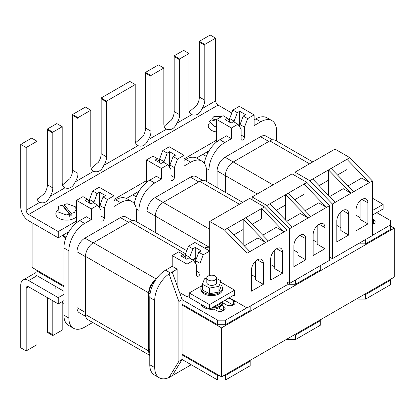 <?xml version="1.0" encoding="UTF-8"?>
<svg xmlns="http://www.w3.org/2000/svg" width="415" height="415" viewBox="0 0 415 415"><rect width="100%" height="100%" fill="white"/><g stroke="black" fill="none" stroke-linecap="round" stroke-linejoin="round"><path stroke-width="0.62" d="M61.944 301.793A4.887 2.822 -0 0 0 63.21 303.054A4.887 2.822 -0 0 0 63.92 303.396M58.188 210.011A10.816 6.246 -0 0 0 55.849 213.891A10.816 6.246 -0 0 0 59.013 218.311A10.816 6.246 -0 0 0 76.505 216.485M76.505 211.302A10.816 6.246 -0 0 0 75.271 210.115M69.289 214.031L62.167 205.207L58.442 206.338L58.059 211.946L66.276 214.944L69.289 214.031L69.289 216.308L71.141 215.748L71.141 213.471L64.014 204.647L64.014 206.924L63.645 207.038M71.141 213.471L74.882 212.335L75.271 206.727L67.048 203.729L64.014 204.647M58.059 296.269L58.059 292.881M71.141 215.748L64.014 206.924M216.63 131.986A10.816 6.246 180 0 1 211.422 130.32A10.816 6.246 180 0 1 208.252 125.906A10.816 6.246 180 0 1 209.352 123.162M216.63 121.346L210.945 119.816L209.352 121.569L214.545 126.316L216.63 126.269M211.92 120.08L211.92 118.752L213.875 116.599L221.864 116.418M211.92 118.752L216.63 120.018M91.15 168.417L98.422 162.229A11.164 6.448 120 0 0 101.172 153.721L101.172 98.806A11.164 6.448 120 0 0 101.141 97.992L106.567 101.125A11.164 6.448 -60 0 1 106.603 101.94L106.603 156.86A11.164 6.448 -60 0 1 103.849 165.362C101.4 170.814 97.971 172.79 93.567 171.302A11.164 6.448 -60 0 1 93.126 171.084A11.164 6.448 -60 0 1 90.812 165.974L90.812 111.059A11.164 6.448 -60 0 1 90.844 110.198L77.953 117.647A11.164 6.448 -60 0 1 77.984 118.462L77.984 173.377A11.164 6.448 -60 0 1 75.229 181.884C72.781 187.336 69.357 189.313 64.948 187.824A11.164 6.448 -60 0 1 64.507 187.606A11.164 6.448 -60 0 1 62.193 182.496L62.193 127.576A11.164 6.448 -60 0 1 62.229 126.72L52.788 132.172A11.164 6.448 -60 0 1 52.819 132.992L52.819 187.907A11.164 6.448 -60 0 1 50.07 196.414C47.621 201.861 44.192 203.843 39.783 202.349A11.164 6.448 -60 0 1 39.342 202.131A11.164 6.448 -60 0 1 37.034 197.021L37.034 142.106A11.164 6.448 -60 0 1 37.065 141.25L26.176 147.538L20.75 144.404L20.75 207.075A11.164 6.448 -120 0 0 28.645 220.744L58.25 237.837L58.25 231.57L28.645 214.477A3.491 2.013 60 0 1 26.176 210.208L26.176 147.538M135.555 142.781L142.827 136.592A11.164 6.448 120 0 0 145.577 128.085L145.577 73.17A11.164 6.448 120 0 0 145.546 72.355L150.972 75.489A11.164 6.448 -60 0 1 151.008 76.303L151.008 131.218A11.164 6.448 -60 0 1 148.254 139.725C145.805 145.177 142.376 147.154 137.972 145.665A11.164 6.448 -60 0 1 137.531 145.447A11.164 6.448 -60 0 1 135.217 140.337L135.217 85.417A11.164 6.448 -60 0 1 135.249 84.561L106.567 101.125M164.174 126.259L171.442 120.07A11.164 6.448 120 0 0 174.196 111.562L174.196 56.648A11.164 6.448 120 0 0 174.16 55.833L179.591 58.966A11.164 6.448 -60 0 1 179.622 59.781L179.622 114.696A11.164 6.448 -60 0 1 176.873 123.203C174.425 128.655 170.996 130.632 166.586 129.143A11.164 6.448 -60 0 1 166.145 128.925A11.164 6.448 -60 0 1 163.837 123.815L163.837 68.895A11.164 6.448 -60 0 1 163.868 68.039L150.972 75.489M189.333 111.728L196.606 105.545A11.164 6.448 120 0 0 199.361 97.037L199.361 42.123A11.164 6.448 120 0 0 199.325 41.303L204.751 44.436A11.164 6.448 -60 0 1 204.787 45.256L204.787 100.171A11.164 6.448 -60 0 1 202.032 108.678C199.584 114.125 196.16 116.107 191.751 114.613A11.164 6.448 -60 0 1 191.31 114.395A11.164 6.448 -60 0 1 188.996 109.285L188.996 54.37A11.164 6.448 -60 0 1 189.032 53.514L179.591 58.966M37.371 199.465L44.638 193.281A11.164 6.448 120 0 0 47.393 184.774L47.393 129.859A11.164 6.448 120 0 0 47.362 129.039L52.788 132.172M62.535 184.94L69.803 178.751A11.164 6.448 120 0 0 72.558 170.243L72.558 115.329A11.164 6.448 120 0 0 72.521 114.514L77.953 117.647M231.778 112.984L218.108 105.094A3.491 2.013 60 0 1 215.639 100.819L215.639 38.149L204.751 44.436M135.249 84.561L129.822 81.428L101.141 97.992M90.844 110.198L85.417 107.065L72.521 114.514M62.229 126.72L56.803 123.587L47.362 129.039M37.065 141.25L31.639 138.117L20.75 144.404M163.868 68.039L158.442 64.906L145.546 72.355M189.032 53.514L183.601 50.381L174.16 55.833M215.639 38.149L210.213 35.016L199.325 41.303M209.119 150.733L196.508 158.016M139.056 191.185L126.445 198.463M68.994 231.632L58.25 237.837M216.63 140.13L184.063 158.929M146.568 180.582L114.001 199.382M76.505 221.029L58.25 231.57M65.897 237.982L61.949 235.699M32.1 222.741L32.1 267.462L63.92 285.836M20.75 285.126A11.164 6.448 60 0 1 23.064 280.016A11.164 6.448 60 0 1 28.645 280.566L58.25 297.659L58.25 303.925L28.645 286.832A3.491 2.013 -120 0 0 26.902 286.661A3.491 2.013 -120 0 0 26.176 288.259L26.176 350.929L20.75 347.796L20.75 285.126M62.193 302.203L62.193 329.297A11.164 6.448 120 0 0 62.229 330.117L52.788 335.564A11.164 6.448 120 0 0 52.819 334.708L52.819 300.792M47.393 297.659L47.393 331.575A11.164 6.448 -60 0 1 47.362 332.431L52.788 335.564M37.034 291.678L37.034 343.822A11.164 6.448 120 0 0 37.065 344.642L26.176 350.929M63.92 294.385L58.25 297.659M63.92 300.652L58.25 303.925M215.141 276.011A4.887 2.822 -0 0 0 209.819 275.399A4.887 2.822 -0 0 0 206.805 278.009A4.887 2.822 -0 0 0 208.231 280.001A4.887 2.822 -0 0 0 213.554 280.613A4.887 2.822 -0 0 0 216.573 278.009A4.887 2.822 -0 0 0 215.141 276.011M206.805 278.009L206.805 282.563A4.887 2.822 -0 0 0 208.231 284.56A4.887 2.822 -0 0 0 213.554 285.167A4.887 2.822 -0 0 0 216.573 282.563L216.573 278.009M220.972 285.058A10.816 6.246 180 0 1 222.502 288.259A10.816 6.246 180 0 1 215.826 294.033A10.816 6.246 180 0 1 204.04 292.679A10.816 6.246 180 0 1 200.87 288.259A10.816 6.246 180 0 1 202.406 285.058M222.502 288.259L222.502 289.4A10.816 6.246 180 0 1 215.826 295.169A10.816 6.246 180 0 1 204.04 293.815A10.816 6.246 180 0 1 200.87 289.4L200.87 288.259M202.338 305.077A10.816 6.246 -0 0 0 204.04 306.348A10.816 6.246 -0 0 0 206.245 307.333M201.104 304.361A10.816 6.246 -0 0 0 204.04 307.489A10.816 6.246 -0 0 0 209.456 309.185M216.573 278.543L220.972 280.846L220.972 286.542L218.907 292.041L209.627 293.763L202.406 289.981L202.406 284.285L204.465 278.781L206.805 278.351M211.24 308.174A10.816 6.246 -0 0 0 222.502 301.933A10.816 6.246 -0 0 0 222.492 301.679M221.133 302.462L221.133 303.396L214.213 307.39L212.942 307.193M209.487 309.185A10.816 6.246 -0 0 0 222.502 303.075L222.502 301.933M214.213 306.457L214.213 307.39M220.972 280.846L218.907 286.345L218.907 292.041M218.907 286.345L209.627 288.067L209.627 293.763M209.627 288.067L202.406 284.285M372.354 210.597L383.149 204.367L372.354 198.137M383.149 204.367L383.149 208.927L372.354 215.157M201.83 285.691L189.245 292.959L189.245 297.514L209.471 309.196L234.589 294.697M189.245 292.959L209.471 304.636L209.471 309.196M209.471 304.636L234.589 290.137L220.972 282.273M209.689 275.436L209.689 221.449L249.654 198.375L264.454 206.919L261.569 208.584L284.109 231.855L268.323 240.97L245.779 217.704L261.569 208.584L261.569 218.84L252.149 224.276M243.164 244.627L243.164 229.469L233.749 234.906M243.164 229.469L243.164 219.213L265.709 242.479L247.029 253.264L247.029 307.956L229.324 297.737M249.918 251.599L227.373 228.328L245.779 217.704M268.323 240.97L265.709 242.479L257.897 237.971L244.316 245.815M264.454 206.919L286.998 230.19L284.109 231.855L276.297 227.347L262.716 235.186M270.715 258.96A8.373 4.835 -60 0 1 274.367 250.536A8.373 4.835 -60 0 1 280.82 248.289A8.373 4.835 -60 0 1 282.558 252.123L282.558 273.205L270.715 280.042L270.715 258.96M251.474 270.072A8.373 4.835 -60 0 1 255.126 261.642A8.373 4.835 -60 0 1 261.58 259.401A8.373 4.835 -60 0 1 263.312 263.235L263.312 284.317L251.474 291.148L251.474 270.072M286.998 230.19L286.998 284.882L247.029 307.956M227.373 228.328L224.489 229.993L247.029 253.264M209.689 221.449L224.489 229.993M233.65 295.236L234.589 295.776L234.589 290.132M255.5 261.263L255.5 279.803L263.312 284.317M251.474 274.714L255.5 277.038M274.746 250.157L274.746 268.697L282.558 273.205M270.715 264.573L274.746 266.902M252.533 224.059L252.533 224.676M276.177 210.405L285.598 204.969L285.598 194.713L269.807 203.827L292.352 227.098L308.138 217.984L285.598 194.713L288.212 193.203L310.752 216.474L329.427 205.695L329.427 260.387L289.463 283.461L286.998 282.034M294.583 199.781L303.998 194.345L303.998 184.089L288.212 193.203M286.744 221.314L300.325 213.476L308.138 217.984L310.752 216.474M252.118 199.797L252.118 196.949L266.923 205.498L269.807 203.827M266.923 205.498L289.463 228.764L292.352 227.098M305.746 238.734A8.373 4.835 120 0 0 304.013 234.906A8.373 4.835 120 0 0 297.56 237.147A8.373 4.835 120 0 0 293.903 245.571L293.903 266.653L305.746 259.816L305.746 238.734L299.822 235.315M324.987 227.628A8.373 4.835 120 0 0 323.254 223.794A8.373 4.835 120 0 0 316.801 226.035A8.373 4.835 120 0 0 313.149 234.465L313.149 255.541L324.987 248.704L324.987 227.628L319.068 224.209M289.463 228.764L289.463 283.461M305.15 210.69L318.73 202.847L326.543 207.36L303.998 184.089L306.887 182.424L329.427 205.695M252.118 196.949L292.082 173.875L306.887 182.424M317.174 225.656L317.174 244.196L324.987 248.704M297.934 236.768L297.934 255.308L305.746 259.816M297.934 252.543L293.903 250.214M317.174 242.401L313.149 240.078M294.966 200.175L294.966 199.558M285.598 220.126L285.598 204.969M319.104 185.624L328.519 180.188L328.519 169.932L312.734 179.047L335.273 202.318L351.064 193.203L328.519 169.932L331.134 168.423L353.679 191.694L372.354 180.909L372.354 235.601L332.389 258.675L329.427 256.968M337.509 175L346.924 169.559L346.924 159.308L331.134 168.423M329.671 196.534L343.252 188.69L351.064 193.203L353.679 191.694M295.044 175.587L295.044 172.168L309.844 180.712L312.734 179.047M309.844 180.712L332.389 203.983L335.273 202.318M348.673 213.953A8.373 4.835 120 0 0 346.935 210.12A8.373 4.835 120 0 0 340.482 212.366A8.373 4.835 120 0 0 336.83 220.79L336.83 241.872L348.673 235.035L348.673 213.953L342.749 210.535M367.913 202.842A8.373 4.835 120 0 0 366.18 199.013A8.373 4.835 120 0 0 359.727 201.254A8.373 4.835 120 0 0 356.07 209.679L356.07 230.761L367.913 223.924L367.913 202.842L361.994 199.423M332.389 203.983L332.389 258.675M348.076 185.91L361.657 178.066L369.469 182.574L346.924 159.308L349.809 157.638L372.354 180.909M295.044 172.168L335.009 149.094L349.809 157.638M360.101 200.876L360.101 219.416L367.913 223.924M340.86 211.982L340.86 230.522L348.673 235.035M340.86 227.762L336.83 225.433M360.101 217.621L356.07 215.292M337.888 175.395L337.888 174.777M328.519 195.346L328.519 180.188M221.563 327.855L182.092 305.067L182.092 354.062L221.563 376.851L221.563 327.855L394.25 228.151L390.302 225.874M182.092 305.067L182.828 304.636M221.563 376.851L394.25 277.147L394.25 228.151M185.246 257.689L185.246 254.774L188.41 246.256L192.851 248.818L195.263 247.423L195.263 258.146L195.756 258.431L192.902 260.081M209.689 251.023L194.92 242.495L188.41 246.256M209.689 247.283A22.327 12.891 120 0 0 204.471 248.014M172.22 255.599L187.025 264.148L193.489 260.418L189.048 257.85L186.677 259.219L180.758 255.801L183.124 254.431L178.683 251.869L172.22 255.599L172.22 266.321L165.559 270.17A22.327 12.891 120 0 0 149.774 297.514L149.774 364.744A22.327 12.891 120 0 0 154.396 374.963L159.329 377.811A22.327 12.891 120 0 0 169.014 377.484L178.881 361.325L182.092 359.473L217.616 379.984L217.616 375.425L219.094 375.425M209.689 251.065L203.215 254.8L198.775 252.237L201.187 250.842L195.263 247.423M189.686 258.223L189.686 257.336L192.851 248.818M192.41 259.795L195.263 258.146M228.847 298.012L233.536 300.714A5.068 2.926 180 0 1 235.02 302.784A5.068 2.926 180 0 1 231.892 305.492A5.068 2.926 180 0 1 226.367 304.854L222.502 302.623M221.776 305.321L223.664 306.415A5.068 2.926 180 0 1 225.153 308.485A5.068 2.926 180 0 1 222.02 311.188A5.068 2.926 180 0 1 216.495 310.55L214.088 309.165M179.529 292.476L187.025 296.803L189.245 295.522M225.511 324.722L217.616 324.722L182.092 304.211L182.092 299.651L217.616 320.162L225.511 320.162L225.511 324.722L250.178 310.477L250.178 306.14M246.842 307.847L225.511 320.162M169.014 377.562L191.216 364.744M225.511 379.984L250.178 365.74L250.178 361.185L225.511 375.425L225.511 379.984L217.616 379.984M177.158 285.836L177.158 269.174L169.014 273.874L169.014 377.484M209.689 250.764A22.327 12.891 120 0 0 209.404 250.862M177.158 269.174L172.22 266.321M169.014 273.952A22.327 12.891 120 0 0 154.707 300.367L154.707 367.591A22.327 12.891 120 0 0 159.329 377.811M224.027 375.425L225.511 375.425M250.178 361.185L250.178 360.329M217.616 324.722L217.616 320.162M218.44 307.951L223.286 310.752M224.899 300.289L233.152 305.056M172.22 375.71L182.092 359.473L182.092 354.913L217.616 375.425M182.092 354.913L182.828 354.488M172.22 272.022L182.092 299.651L178.881 301.503L178.881 361.325M178.881 301.503L169.014 273.874M187.025 264.148L187.025 296.803M203.215 254.8L200.046 263.318L200.046 273.22A2.397 1.385 -60 0 1 198.998 275.633A2.397 1.385 -60 0 1 197.151 276.276A2.397 1.385 -60 0 1 196.653 275.176L196.653 265.278L193.489 260.418M198.775 252.237L195.605 260.755L195.605 263.67M195.756 258.431L195.756 260.345M183.124 254.431L185.982 258.815M185.246 254.774L189.686 257.336M195.605 260.755L200.046 263.318M149.774 352.646A11.164 6.448 -60 0 1 149.032 349.223L149.032 293.379A11.164 6.448 -60 0 1 154.8 281.271M149.774 354.996A11.164 6.448 -60 0 1 148.663 350.971L148.663 292.86A11.164 6.448 -60 0 1 155.848 279.632M149.774 355.39L87.819 319.623A11.164 6.448 -60 0 1 85.506 314.513L85.506 256.397A11.164 6.448 -60 0 1 93.401 242.728L129.911 221.646A11.164 6.448 -60 0 1 135.498 221.091L186.76 250.691M36.043 269.745L36.043 275.155L63.92 291.247M36.043 270.596L63.92 286.692M62.691 235.274L66.167 237.281M100.933 215.997L104.326 217.958A2.397 1.385 120 0 1 103.283 220.37A2.397 1.385 120 0 1 101.431 221.013A2.397 1.385 120 0 1 100.933 219.914L100.933 210.016L97.769 205.155L91.305 208.885L91.305 219.608L86.372 216.76L79.711 220.604A22.327 12.891 120 0 0 78.233 221.537L78.144 221.594M117.206 199.034L115.728 199.807A22.327 12.891 -60 0 1 117.206 199.034A22.327 12.891 120 0 1 126.891 198.702L131.825 201.55A22.327 12.891 120 0 0 120.661 202.655L114.001 206.504L114.001 195.781L107.495 199.537L103.055 196.975L99.885 205.492L104.326 208.055L107.495 199.537M66.633 232.997L67.832 233.687M89.526 202.421L89.526 199.511L93.966 202.074L93.966 202.961M97.769 205.155L93.328 202.587L90.958 203.957L85.039 200.538L87.404 199.169L82.964 196.606L76.505 200.336L76.505 222.834M90.263 203.552L87.404 199.169M91.305 219.608L84.644 223.452L79.711 220.604L78.233 221.46M78.233 221.537A22.327 12.891 120 0 0 63.92 247.952L63.92 315.177A22.327 12.891 120 0 0 68.548 325.401L73.481 328.249A22.327 12.891 120 0 0 84.644 327.144L92.747 322.465M120.661 202.655L115.728 199.807L114.001 200.808M89.526 199.511L92.695 190.993L97.136 193.556L93.966 202.074M97.136 193.556L99.543 192.161L99.543 207.879M99.543 192.161L105.467 195.579L103.055 196.975M92.695 190.993L99.201 187.232L114.001 195.781M99.885 208.408L99.885 205.492M104.326 217.958L104.326 208.055M91.305 208.885L76.505 200.336M84.644 223.452A22.327 12.891 120 0 0 68.854 250.8L68.854 318.025A22.327 12.891 120 0 0 73.481 328.249M136.452 221.646L136.452 211.775A22.327 12.891 120 0 0 131.825 201.55M132.302 220.697L125.999 217.055A11.164 6.448 120 0 0 120.417 217.61L84.893 238.117A11.164 6.448 120 0 0 76.998 251.791L76.998 307.634A11.164 6.448 120 0 0 79.312 312.744L85.708 316.438M295.573 339.532L320.24 325.293L320.24 320.733L295.573 334.978L295.573 339.532L287.678 339.532L287.678 338.676M286.936 339.107L287.678 339.532M294.09 334.978L295.573 334.978M320.24 320.733L320.24 319.877M295.573 279.933L295.573 284.27L320.24 270.025L320.24 265.688M295.573 284.27L287.678 284.27L287.678 282.428M286.998 283.876L287.678 284.27M242.713 202.38L205.311 180.784A11.164 6.448 120 0 0 199.729 181.339L163.22 202.416A11.164 6.448 120 0 0 155.324 216.091L155.324 232.54M132.748 194.822L136.229 196.835M206.514 181.48L206.514 171.322A22.327 12.891 120 0 0 201.887 161.103A22.327 12.891 120 0 0 190.724 162.208L185.79 159.36A22.327 12.891 -60 0 1 187.269 158.582L184.063 160.356M160.325 163.105L157.467 158.722L155.101 160.086L161.02 163.505L163.391 162.141L167.831 164.703L161.368 168.433L161.368 179.156L156.434 176.308L149.774 180.151A22.327 12.891 120 0 0 148.295 181.09L148.207 181.148M136.696 192.544L137.894 193.234M159.588 161.975L159.588 159.059L164.029 161.622L164.029 162.509M159.588 159.059L162.758 150.541L167.198 153.104L169.605 151.714L175.529 155.132L173.117 156.522L177.558 159.085L184.063 155.329L184.063 166.052L190.724 162.208M169.605 151.714L169.605 167.432M167.198 153.104L164.029 161.622M201.887 161.103L196.954 158.255A22.327 12.891 120 0 0 187.269 158.582M148.295 181.09A22.327 12.891 120 0 0 134.284 203.801M161.368 179.156L154.707 182.999L149.774 180.151L148.295 181.007M162.758 150.541L169.263 146.786L184.063 155.329M161.368 168.433L146.568 159.889L146.568 182.387M146.568 159.889L153.026 156.159L157.467 158.722M169.948 167.956L169.948 165.04L173.117 156.522M154.707 182.999A22.327 12.891 120 0 0 138.916 210.348L138.916 223.068M167.831 164.703L170.996 169.564L170.996 179.467A2.397 1.385 120 0 0 171.494 180.561A2.397 1.385 120 0 0 173.34 179.918A2.397 1.385 120 0 0 174.388 177.506L174.388 167.603L177.558 159.085M169.948 165.04L174.388 167.603M147.06 227.768L147.06 211.344A11.164 6.448 -60 0 1 154.956 197.67L190.48 177.158A11.164 6.448 -60 0 1 196.062 176.603L202.494 180.318M372.354 224.499A5.068 2.926 -0 0 0 375.144 221.885A5.068 2.926 -0 0 0 373.656 219.815L372.354 219.063M372.354 235.383L390.302 225.018L390.302 229.578L365.631 243.818L365.631 239.481M376.732 212.625L390.302 220.464L390.302 225.018M390.302 284.84L365.631 299.085L365.631 294.526L390.302 280.281L390.302 284.84M356.999 298.655L357.74 299.085L365.631 299.085M390.302 279.43L390.302 280.281M365.631 294.526L364.152 294.526M357.74 298.229L357.74 299.085M358.124 243.818L365.631 243.818M373.277 224.152L372.354 223.623M312.775 161.928L275.373 140.337A11.164 6.448 120 0 0 269.792 140.887L233.282 161.969A11.164 6.448 120 0 0 225.387 175.638L225.387 192.373M202.811 154.375L206.291 156.382M257.331 118.135L255.853 118.908A22.327 12.891 -60 0 1 257.331 118.135A22.327 12.891 -60 0 1 267.016 117.803L271.95 120.651A22.327 12.891 -60 0 1 276.577 130.875L276.577 141.027M208.978 182.901L208.978 169.901A22.327 12.891 -60 0 1 224.769 142.553L219.836 139.705A22.327 12.891 120 0 0 218.352 140.638L218.269 140.695M206.758 152.097L207.957 152.787M234.133 122.031L234.133 121.149L237.302 112.631L232.862 110.063L229.692 118.581L234.133 121.149M229.692 118.581L229.692 121.496M243.221 116.05L240.057 124.567L244.497 127.13L247.662 118.612L243.221 116.05L245.592 114.68L239.668 111.261L239.668 126.886M240.057 124.567L240.057 127.483M254.125 119.904L255.853 118.908L260.786 121.756A22.327 12.891 -60 0 1 271.95 120.651M224.769 142.553L231.43 138.709L226.497 135.855L218.352 140.56M204.346 163.354A22.327 12.891 -60 0 1 218.352 140.638M216.63 141.935L216.63 119.437L223.135 115.681L227.576 118.244L230.486 122.71M227.576 118.244L225.163 119.639L231.082 123.058L233.495 121.662L237.935 124.23L231.43 127.986L231.43 138.709M239.668 111.261L237.302 112.631M247.662 118.612L254.125 114.882L239.325 106.333L232.862 110.063M244.497 127.13L244.497 137.028A2.397 1.385 -60 0 1 243.449 139.445A2.397 1.385 -60 0 1 241.603 140.088A2.397 1.385 -60 0 1 241.105 138.989L241.105 129.086L237.935 124.23M254.125 114.882L254.125 125.605L260.786 121.756M216.63 119.437L231.43 127.986M217.123 187.601L217.123 170.892A11.164 6.448 -60 0 1 225.013 157.218L260.542 136.706A11.164 6.448 -60 0 1 266.124 136.156L272.556 139.871M137.972 145.665L103.849 165.362M166.586 129.143L148.254 139.725M191.751 114.613L176.873 123.203M215.639 100.819L202.032 108.678M218.108 105.094L28.645 214.477M39.783 202.349L26.176 210.208M64.948 187.824L50.07 196.414M93.567 171.302L75.229 181.884M204.787 100.171L199.361 97.037M204.787 45.256L199.361 42.123M179.622 114.696L174.196 111.562M179.622 59.781L174.196 56.648M151.008 131.218L145.577 128.085M151.008 76.303L145.577 73.17M52.819 187.907L47.393 184.774M52.819 132.992L47.393 129.859M77.984 173.377L72.558 170.243M77.984 118.462L72.558 115.329M106.603 156.86L101.172 153.721M106.603 101.94L101.172 98.806M37.034 275.726L28.645 280.566M28.645 286.832L26.176 288.259M52.819 334.708L47.393 331.575M257.393 259.816L263.312 263.235M276.634 248.704L282.558 252.123M165.559 270.17L170.498 273.018M149.774 364.744L154.707 367.591M149.774 297.514L154.707 300.367M223.664 306.415L223.664 310.55M233.536 300.714L233.536 304.854M196.653 271.26L200.046 273.22M150.048 293.965L149.032 293.379M149.774 349.648L149.032 349.223M148.663 292.86L85.506 256.397M156.273 279.025L93.401 242.728M185.604 253.798L129.911 221.646M148.663 350.971L85.506 314.513M68.854 250.8L63.92 247.952M68.854 318.025L63.92 315.177M85.506 256.703L76.998 251.791M85.506 312.547L76.998 307.634M128.66 222.367L120.417 217.61M93.142 242.879L84.893 238.117M239.445 204.268L199.729 181.339M209.689 229.246L163.22 202.416M209.285 247.241L155.324 216.091M138.916 210.348L136.219 208.792M170.996 175.545L174.388 177.506M155.324 216.111L147.06 211.344M163.199 202.427L154.956 197.67M198.723 181.92L190.48 177.158M373.656 219.815L373.656 223.955M309.507 163.816L269.792 140.887M272.997 184.898L233.282 161.969M257.207 194.013L225.387 175.638M241.105 135.072L244.497 137.028M208.978 169.901L206.281 168.34M225.387 175.664L217.123 170.892M233.261 161.98L225.013 157.218M268.785 141.468L260.542 136.706M55.849 289.099L55.849 286.589M55.849 282.029L55.849 281.173M36.043 272.52L23.064 280.016"/></g></svg>
